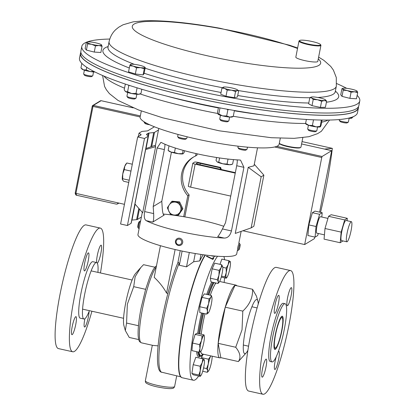 <?xml version="1.0" encoding="UTF-8"?>
<svg xmlns="http://www.w3.org/2000/svg" width="415" height="415" viewBox="0 0 415 415"><rect width="100%" height="100%" fill="white"/><g stroke="black" fill="none" stroke-linecap="round" stroke-linejoin="round"><path stroke-width="0.62" d="M198.904 352.185L191.932 350.628L192.596 343.07L199.568 344.626L199.957 348.564L198.904 352.185L200.73 351.64A37.376 6.137 -77.4 0 0 202.619 354.083A37.376 6.137 -77.4 0 0 202.717 354.068M192.596 343.07L195.117 334.381L202.089 335.937L201.55 340.44L199.568 344.626M195.117 334.381L196.98 333.25L203.952 334.806L204.284 335.911A8.378 1.375 -77.4 0 1 204.341 338.749A8.378 1.375 -77.4 0 1 202.748 346.873A8.378 1.375 -77.4 0 1 200.787 351.572A8.378 1.375 -77.4 0 1 200.554 351.78A8.378 1.375 -77.4 0 1 199.957 348.564A8.378 1.375 -77.4 0 1 201.55 340.44A8.378 1.375 102.6 0 1 203.744 335.533L202.089 335.937M203.952 334.806L203.744 335.533A8.378 1.375 -77.4 0 1 204.284 335.911M221.667 264.713L221.122 267.706L219.136 270.378L218.938 275.233L217.294 279.762L218.363 281.78L217.989 283.476L219.187 282.169A8.378 1.375 -77.4 0 1 218.363 281.78A8.378 1.375 -77.4 0 1 218.938 275.233A8.378 1.375 -77.4 0 1 221.122 267.706A8.378 1.375 -77.4 0 1 222.684 266.508A8.378 1.375 -77.4 0 1 222.736 266.731L221.667 264.713L214.695 263.157L212.164 268.821L219.136 270.378M217.294 279.762L210.322 278.206L211.017 281.915L217.989 283.476M210.322 278.206L212.164 268.821M222.736 266.731A8.378 1.375 102.6 0 1 222.16 273.277A8.378 1.375 -77.4 0 1 219.976 280.799A8.378 1.375 -77.4 0 1 219.187 282.169M247.911 350.255A27.732 4.555 -77.4 0 1 246.266 352.802A27.732 4.555 -77.4 0 1 245.436 329.842A27.732 4.555 -77.4 0 1 257.834 300.974A27.732 4.555 -77.4 0 1 258.239 303.982M246.266 352.802L238.376 361.558C241.136 357.616 240.249 352.849 235.715 347.256L242.033 329.806L242.806 311.12C249.695 304.672 252.943 297.389 252.559 289.281L256.439 296.113L257.834 300.974M201.213 334.194A37.272 6.121 -77.4 0 1 203.226 321.941A37.272 6.121 -77.4 0 1 205 313.73M215.624 282.947L215.504 283.554A37.376 6.137 -77.4 0 0 210.291 295.195A37.272 6.121 -77.4 0 1 215.935 283.014M236.856 285.774A37.272 6.121 102.6 0 0 236.026 285.126A37.272 6.121 102.6 0 0 234.994 285.359A37.272 6.121 102.6 0 0 225.241 307.199A37.272 6.121 102.6 0 0 220.739 325.853A37.272 6.121 102.6 0 0 218.155 343.34L220.816 357.642A37.272 6.121 102.6 0 1 219.784 357.875L202.276 353.969A37.272 6.121 -77.4 0 1 200.777 351.583L200.73 351.64M201.197 334.194A37.376 6.137 -77.4 0 1 203.21 321.952A37.376 6.137 -77.4 0 1 204.984 313.73M199.579 333.831A39.954 6.562 -77.4 0 1 201.566 321.999A39.954 6.562 -77.4 0 1 203.417 313.377M208.641 294.826A39.954 6.562 -77.4 0 1 213.756 282.532M205.441 255.033A64.854 10.65 102.6 0 0 183.855 322.019A64.854 10.65 102.6 0 0 182.201 377.743L181.63 377.567A64.828 10.65 -77.4 0 1 183.575 321.952A64.828 10.65 -77.4 0 1 205.145 254.997M210.768 255.661L214.747 256.548A64.854 10.65 -77.4 0 1 215.058 256.122L214.903 256.055M212.75 255.858L214.166 256.174A64.854 10.65 -77.4 0 1 214.296 255.998M213.258 257.487A64.854 10.65 -77.4 0 0 212.439 258.825L206.919 256.112L206.478 256.257L212.9 259.463A64.854 10.65 -77.4 0 1 213.995 257.653L213.258 257.487L213.839 257.897M224.152 282.475A64.854 10.65 102.6 0 0 224.588 277.837M224.614 259.728A64.854 10.65 102.6 0 0 223.903 256.532M217.574 256.257A64.854 10.65 102.6 0 0 195.055 324.52A64.854 10.65 102.6 0 0 193.395 380.244A64.854 10.65 102.6 0 0 198.655 376.011M214.145 256.413A64.553 10.603 -77.4 0 1 214.379 256.107L215.017 256.403M206.442 256.527L206.883 256.382L212.402 259.09A64.553 10.603 -77.4 0 1 213.222 257.762M206.919 256.112L206.883 256.382M212.439 258.825L212.402 259.09M203.433 354.228A39.954 6.562 -77.4 0 1 200.544 356.329A39.954 6.562 -77.4 0 1 198.655 352.127M214.825 282.765L215.504 283.554M242.806 311.12L225.241 307.199L218.155 343.34A37.272 6.121 102.6 0 0 219.784 357.875M238.376 361.558L220.816 357.642M235.715 347.256L218.155 343.34M252.559 289.281L234.994 285.359L225.241 307.199M198.868 375.015L200.248 375.845L200.191 376.353L193.219 374.797L191.896 373.459L198.868 375.015L200.238 370.792L200.165 366.243L193.193 364.686L195.807 357.258L202.785 358.814L202.193 362.689L200.165 366.243M200.248 375.845A8.378 1.375 -77.4 0 1 200.238 370.792A8.378 1.375 102.6 0 1 202.193 362.689A8.378 1.375 -77.4 0 1 204.164 359.644L204.102 360.153L204.164 359.644A8.378 1.375 -77.4 0 1 204.341 359.997A8.378 1.375 -77.4 0 1 204.175 364.697A8.378 1.375 -77.4 0 1 202.219 372.795A8.378 1.375 -77.4 0 1 200.844 375.658A8.378 1.375 -77.4 0 1 200.248 375.845L200.191 376.353M191.896 373.459L193.193 364.686M204.164 359.644L202.785 358.814M291.138 295.599A9.244 1.52 102.6 0 0 291.372 287.657A9.244 1.52 102.6 0 0 287.579 297.757A9.244 1.52 102.6 0 0 287.346 305.699A9.244 1.52 102.6 0 0 291.138 295.599M278.486 303.277A9.244 1.52 102.6 0 0 278.724 295.335A9.244 1.52 102.6 0 0 274.932 305.435A9.244 1.52 102.6 0 0 274.694 313.377A9.244 1.52 102.6 0 0 278.486 303.277M265.974 367.062A9.244 1.52 102.6 0 0 266.207 359.12A9.244 1.52 102.6 0 0 262.42 369.22A9.244 1.52 102.6 0 0 262.181 377.162A9.244 1.52 102.6 0 0 265.974 367.062M276.234 356.75A9.244 1.52 102.6 0 0 275.067 361.543A9.244 1.52 102.6 0 0 274.834 369.485A9.244 1.52 102.6 0 0 278.621 359.385A9.244 1.52 102.6 0 0 278.859 351.443A9.244 1.52 102.6 0 0 278.226 351.884M281.842 330.822A17.01 2.796 102.6 0 0 282.278 316.209A17.01 2.796 102.6 0 0 275.301 334.796A17.01 2.796 102.6 0 0 274.865 349.414A17.01 2.796 102.6 0 0 281.842 330.822M290.583 270.57L276.302 267.379A63.36 10.406 102.6 0 0 250.312 336.617A63.36 10.406 102.6 0 0 248.689 391.06L262.97 394.25A63.36 10.406 102.6 0 0 288.959 325.012A63.36 10.406 102.6 0 0 290.583 270.57A63.36 10.406 102.6 0 0 264.594 339.807A63.36 10.406 102.6 0 0 262.97 394.25M285.069 303.707L283.274 303.308A29.818 4.897 102.6 0 0 271.042 335.891A29.818 4.897 102.6 0 0 270.279 361.512L272.074 361.911A29.818 4.897 102.6 0 0 284.306 329.328A29.818 4.897 102.6 0 0 285.069 303.707A29.818 4.897 102.6 0 0 272.837 336.29A29.818 4.897 102.6 0 0 272.074 361.911M75.706 316.707A9.244 1.52 102.6 0 0 72.314 326.045A9.244 1.52 102.6 0 0 71.93 334.692A9.244 1.52 102.6 0 0 72.189 334.635A9.244 1.52 102.6 0 0 75.582 325.298A9.244 1.52 102.6 0 0 75.961 316.65A9.244 1.52 102.6 0 0 75.706 316.707M88.219 252.922A9.244 1.52 102.6 0 0 84.826 262.259A9.244 1.52 102.6 0 0 84.447 270.907A9.244 1.52 102.6 0 0 84.702 270.85A9.244 1.52 102.6 0 0 88.094 261.512A9.244 1.52 102.6 0 0 88.473 252.865A9.244 1.52 102.6 0 0 88.219 252.922M97.297 263.198A9.244 1.52 102.6 0 0 97.354 263.172A9.244 1.52 102.6 0 0 100.746 253.83A9.244 1.52 102.6 0 0 101.125 245.187A9.244 1.52 102.6 0 0 100.871 245.244A9.244 1.52 102.6 0 0 97.821 253.041A9.244 1.52 102.6 0 0 96.716 262.596M84.888 318.73A9.244 1.52 102.6 0 0 84.582 327.015A9.244 1.52 102.6 0 0 84.836 326.953A9.244 1.52 102.6 0 0 87.456 320.837A9.244 1.52 102.6 0 0 89.085 311.458M89.396 310.669A28.926 4.752 -77.4 0 1 84.759 318.819A28.926 4.752 -77.4 0 1 83.96 319A28.926 4.752 -77.4 0 1 85.148 291.947A28.926 4.752 -77.4 0 1 95.761 262.726A28.926 4.752 -77.4 0 1 96.56 262.545A28.926 4.752 -77.4 0 1 97.94 272.401M83.96 319L80.225 318.165A28.926 4.752 -77.4 0 1 81.413 291.112A28.926 4.752 -77.4 0 1 92.031 261.896A28.926 4.752 -77.4 0 1 92.83 261.709L96.56 262.545M91.917 311.229A63.36 10.406 -77.4 0 1 74.477 351.375A63.36 10.406 -77.4 0 1 72.724 351.78A63.36 10.406 -77.4 0 1 75.323 292.513A63.36 10.406 -77.4 0 1 98.583 228.499A63.36 10.406 -77.4 0 1 100.331 228.1A63.36 10.406 -77.4 0 1 100.456 272.961M72.724 351.78L58.442 348.59A63.36 10.406 -77.4 0 1 61.041 289.322A63.36 10.406 -77.4 0 1 84.302 225.314A63.36 10.406 -77.4 0 1 86.05 224.909L100.331 228.1M279.44 340.357A16.771 2.755 102.6 0 0 282.62 316.769A16.771 2.755 102.6 0 0 277.702 325.267A16.771 2.755 102.6 0 0 274.222 342.214A16.771 2.755 102.6 0 0 275.415 349.051A16.771 2.755 102.6 0 0 279.44 340.357M279.378 339.844A15.64 2.568 -77.4 0 1 275.166 348.076A15.64 2.568 -77.4 0 1 277.765 325.775A15.64 2.568 -77.4 0 1 281.977 317.548A15.64 2.568 -77.4 0 1 279.378 339.844M209.01 298.935L208.6 303.775L206.753 308.288L207.479 311.369L206.763 314.124L208.621 312.526A8.378 1.375 -77.4 0 1 208.387 312.848A8.378 1.375 -77.4 0 1 207.479 311.369A8.378 1.375 -77.4 0 1 208.6 303.775A8.378 1.375 -77.4 0 1 210.867 297.337L209.01 298.935L202.038 297.379L204.31 293.862L211.287 295.418L210.867 297.337A8.378 1.375 102.6 0 1 211.883 297.187L211.287 295.418M206.763 314.124L199.791 312.568L199.781 306.732L202.038 297.379M199.781 306.732L206.753 308.288M211.883 297.187A8.378 1.375 102.6 0 1 212.013 298.494A8.378 1.375 -77.4 0 1 210.887 306.088A8.378 1.375 -77.4 0 1 208.621 312.526M230.185 261.492A8.378 1.375 -77.4 0 1 230.361 261.849A8.378 1.375 -77.4 0 1 230.195 266.544A8.378 1.375 102.6 0 1 228.24 274.647A8.378 1.375 -77.4 0 1 226.865 277.511A8.378 1.375 -77.4 0 1 226.274 277.692A8.378 1.375 -77.4 0 1 226.258 272.639A8.378 1.375 -77.4 0 1 228.214 264.537A8.378 1.375 -77.4 0 1 230.185 261.492L230.123 262L230.185 261.492L228.805 260.662L228.214 264.537L226.185 268.095L226.258 272.639L224.889 276.862L226.274 277.692L226.211 278.2L221.252 277.096M219.992 264.334L221.833 259.105L228.805 260.662M221.517 276.11L224.889 276.862M226.274 277.692L226.211 278.2M222.803 267.338L226.185 268.095M207.324 372.302L208.527 371A8.378 1.375 -77.4 0 1 207.702 370.605L207.324 372.302L202.712 371.269M206.634 368.587L207.702 370.605A8.378 1.375 102.6 0 1 208.273 364.059L206.634 368.587L203.578 367.908M208.475 359.208L208.273 364.059A8.378 1.375 -77.4 0 1 210.462 356.537L208.475 359.208L201.503 357.652L202.541 355.323M201.337 358.493L201.503 357.652M210.716 355.852L210.462 356.537A8.378 1.375 -77.4 0 1 210.784 355.868M212.138 356.169A8.378 1.375 -77.4 0 1 211.5 362.103A8.378 1.375 -77.4 0 1 209.31 369.63A8.378 1.375 -77.4 0 1 208.527 371M220.469 115.277L219.727 119.053A4.658 0.716 11.1 0 0 219.763 119.172L220.536 120.293A3.673 0.565 11.1 0 0 221.294 120.724A3.673 0.565 11.1 0 0 224.982 121.631A3.673 0.565 11.1 0 0 227.653 121.694L228.795 120.947A4.658 0.716 11.1 0 0 228.873 120.848L229.614 117.072M219.763 119.172A4.658 0.716 11.1 0 0 220.728 119.722A4.658 0.716 11.1 0 0 225.402 120.869A4.658 0.716 11.1 0 0 228.795 120.947M235.554 91.523L237.224 90.543L238.635 90.854L237.51 89.894A7.454 1.146 -168.9 0 1 237.224 90.543A7.454 1.146 -168.9 0 1 231.508 90.18L235.554 91.523L234.351 97.67L225.993 96.275L227.202 90.122L231.508 90.18A7.454 1.146 11.1 0 1 224.691 88.447L227.202 90.122M238.635 90.854L237.432 97.006L234.351 97.67M221.926 88.063L224.691 88.447A7.454 1.146 -168.9 0 1 223.426 87.129A7.454 1.146 -168.9 0 1 223.592 87.083L221.926 88.063L220.718 94.21L225.993 96.275M223.592 87.083A7.454 1.146 -168.9 0 1 229.313 87.451A7.454 1.146 -168.9 0 1 236.125 89.178A7.454 1.146 -168.9 0 1 237.51 89.894M320.333 126.829A7.454 1.146 -168.9 0 1 320.292 126.85A7.454 1.146 -168.9 0 1 316.09 126.855A7.454 1.146 -168.9 0 1 308.817 125.335A7.454 1.146 -168.9 0 1 305.938 124.033L305.699 123.758M306.369 119.442L305.596 123.38L308.817 125.335L312.396 125.48L316.09 126.855L320.141 126.425L321.335 120.34L320.816 120.039M313.507 119.816L312.396 125.48M322.102 120.06L321.08 125.263L320.432 126.746L320.141 126.425L320.432 126.746M321.438 120.049L321.335 120.34M305.886 123.706L305.596 123.38M234.413 110.515L233.261 116.392L232.348 116.921A7.454 1.146 -168.9 0 1 229.78 117.082A7.454 1.146 -168.9 0 1 222.544 115.873A7.454 1.146 -168.9 0 1 217.994 114.104L218.788 113.969L222.544 115.873L226.657 115.967L227.851 109.882L226.803 109.166M218.461 107.61L217.522 112.398L217.979 114.089M219.981 107.9L218.788 113.969M233.261 116.392L229.78 117.082L226.657 115.967M228.826 109.534L227.851 109.882M126.959 96.202A4.658 0.716 11.1 0 0 126.933 96.259A4.658 0.716 11.1 0 0 126.969 96.379L127.742 97.499A3.673 0.565 11.1 0 0 131.213 98.666A3.673 0.565 11.1 0 0 134.865 98.895A3.673 0.565 11.1 0 0 134.901 98.858M126.969 96.379A4.658 0.716 11.1 0 0 131.368 97.857A4.658 0.716 11.1 0 0 136.001 98.153A4.658 0.716 11.1 0 0 136.053 98.106A4.658 0.716 11.1 0 0 136.079 98.054A4.658 0.716 11.1 0 0 136.073 97.992M136.551 67.821L140.545 67.65L144.29 68.766L144.887 67.541L145.229 67.603L144.026 73.756L143.087 74.913L135.342 73.974L136.551 67.821L133.272 66.125L129.745 65.72L128.541 71.873L135.342 73.974M143.087 74.913L144.29 68.766M130.684 64.564L130.341 64.496L129.745 65.72M144.887 67.541A7.454 1.146 -168.9 0 1 140.545 67.65A7.454 1.146 -168.9 0 1 133.272 66.125A7.454 1.146 11.1 0 1 130.341 64.496A7.454 1.146 -168.9 0 1 130.632 64.335A7.454 1.146 -168.9 0 1 134.683 64.387A7.454 1.146 -168.9 0 1 141.956 65.907A7.454 1.146 -168.9 0 1 144.721 67.095A7.454 1.146 -168.9 0 1 144.887 67.541L145.229 67.603M351.91 118.078A7.454 1.146 -168.9 0 1 351.879 118.099A7.454 1.146 -168.9 0 1 351.557 118.202A7.454 1.146 -168.9 0 1 348.476 118.192M350.193 117.632L351.879 118.099M351.557 118.202L353.331 116.657M130.969 171.099L124.251 169.6L124.827 166.135L126.85 162.991L132.323 164.21M129.184 180.209L122.674 178.751L122.741 174.015A8.378 1.375 102.6 0 1 124.827 166.135A8.378 1.375 102.6 0 1 125.906 164.065L126.85 162.991M128.749 182.424L123.686 181.293L122.415 179.737A8.378 1.375 -77.4 0 1 122.415 179.721A8.378 1.375 -77.4 0 1 122.741 174.015L124.251 169.6M122.461 179.861L122.674 178.751M84.39 70.171L83.654 73.948A4.658 0.716 11.1 0 0 83.685 74.067L84.458 75.188A3.673 0.565 11.1 0 0 86.678 76.075A3.673 0.565 11.1 0 0 90.288 76.682A3.673 0.565 11.1 0 0 91.58 76.588L92.716 75.841A4.658 0.716 11.1 0 0 92.794 75.743L93.536 71.966M83.685 74.067A4.658 0.716 11.1 0 0 86.502 75.193A4.658 0.716 11.1 0 0 91.077 75.961A4.658 0.716 11.1 0 0 92.716 75.841M87.601 43.933L91.663 44.286L95.471 45.93L98.9 45.494L102.074 46.35L101.452 44.804A7.454 1.146 -168.9 0 1 101.566 44.919A7.454 1.146 -168.9 0 1 98.9 45.494A7.454 1.146 -168.9 0 1 91.663 44.286A7.454 1.146 -168.9 0 1 87.098 42.501L87.601 43.933L86.398 50.08L85.132 48.508L86.336 42.356L87.347 42.024A7.454 1.146 11.1 0 0 87.098 42.501L86.336 42.356M102.074 46.35L100.866 52.503L94.267 52.077L86.398 50.08M94.267 52.077L95.471 45.93M87.347 42.024A7.454 1.146 11.1 0 1 89.764 41.925A7.454 1.146 -168.9 0 1 97.001 43.134A7.454 1.146 -168.9 0 1 101.436 44.789L101.462 44.81M95.03 72.013A7.454 1.146 -168.9 0 1 90.231 71.556A7.454 1.146 -168.9 0 1 83.42 69.829A7.454 1.146 -168.9 0 1 81.916 68.999L80.956 67.894L81.843 63.391M86.751 67.323L86.232 69.953L83.42 69.829L80.956 67.894M86.232 69.953L90.231 71.556L93.966 71.473M339.392 119.53L339.257 120.231A4.658 0.716 11.1 0 0 339.288 120.35L340.061 121.471A3.673 0.565 11.1 0 0 342.287 122.352A3.673 0.565 11.1 0 0 345.892 122.959A3.673 0.565 11.1 0 0 347.184 122.866L348.32 122.119A4.658 0.716 11.1 0 0 348.398 122.02L349.139 118.249M339.288 120.35A4.658 0.716 11.1 0 0 342.11 121.471A4.658 0.716 11.1 0 0 346.681 122.243A4.658 0.716 11.1 0 0 348.32 122.119M357.678 92.633L357.04 91.067A7.454 1.146 -168.9 0 1 357.17 91.196A7.454 1.146 11.1 0 1 354.503 91.777L357.678 92.633L356.475 98.78L349.871 98.36L351.074 92.208L354.503 91.777A7.454 1.146 -168.9 0 1 347.267 90.563L351.074 92.208M343.205 90.211L347.267 90.563A7.454 1.146 -168.9 0 1 342.702 88.779L343.205 90.211L342.002 96.363L340.736 94.786L341.939 88.639L342.951 88.302A7.454 1.146 -168.9 0 1 345.368 88.203A7.454 1.146 -168.9 0 1 352.605 89.412A7.454 1.146 -168.9 0 1 357.04 91.067M349.871 98.36L342.002 96.363M341.939 88.639L342.702 88.779A7.454 1.146 -168.9 0 1 342.951 88.302M137.09 87.84L135.98 93.479L138.309 94.319L140.306 93.743L139.554 94.127A7.454 1.146 -168.9 0 1 138.309 94.319A7.454 1.146 -168.9 0 1 131.607 93.505A7.454 1.146 -168.9 0 1 125.714 91.684A7.454 1.146 -168.9 0 1 125.2 91.31A7.454 1.146 -168.9 0 1 125.148 91.243M125.33 84.074L124.199 89.842L125.714 91.684L127.587 91.725L128.78 85.64L128.489 85.117M135.98 93.479L131.607 93.505L127.587 91.725M129.672 85.506L128.78 85.64M140.306 93.743L140.996 93.354L141.8 89.261M347.153 241.738A10.302 1.691 102.6 0 0 350.94 231.326A10.302 1.691 102.6 0 0 351.36 221.688A10.302 1.691 102.6 0 0 351.074 221.755A10.302 1.691 102.6 0 0 347.293 232.161A10.302 1.691 102.6 0 0 346.867 241.805A10.302 1.691 102.6 0 0 347.153 241.738M351.36 221.688L345.975 220.49A10.302 1.691 102.6 0 0 345.695 220.552A10.302 1.691 102.6 0 0 341.908 230.963A10.302 1.691 102.6 0 0 341.488 240.601L346.867 241.805M327.933 218.399L320.447 216.723A8.414 1.38 102.6 0 0 320.214 216.78A8.414 1.38 102.6 0 0 317.127 225.278A8.414 1.38 102.6 0 0 316.78 233.147L324.437 234.859M320.546 212.345A105.104 17.264 102.6 0 0 332.342 148.357L324.494 149.073L331.668 150.676L322.102 156.481L321.744 157.493L304.667 244.554L242.9 230.766M124.453 204.325L118.078 202.899L117.362 204.024L116.283 204.092M347.09 220.733L347.303 218.321L344.689 219.909L328.54 216.303L324.997 228.509L324.063 239.133L340.212 242.739L341.146 232.115L344.689 219.909M342.894 240.913L340.212 242.739M318.305 233.489L317.708 235.544L315.094 237.131L307.914 235.528L308.848 224.909L312.396 212.698L315.011 211.111L322.185 212.713L319.571 214.301L312.396 212.698M321.807 217.029L322.185 212.713M315.094 237.131L316.028 226.507L319.571 214.301M304.667 244.554L314.414 238.635L314.726 237.048M324.494 149.073L301.586 143.958M140.135 116.952L92.996 106.427L75.914 193.489L76.625 195.257L116.511 204.164M332.342 148.357L302.053 141.593M331.668 150.676L319.612 212.138M316.028 226.507L308.848 224.909M347.303 218.321L331.154 214.716L328.54 216.303M341.146 232.115L324.997 228.509M174.134 215.012A6.521 6.355 -121.3 0 0 180.971 209.17A6.521 6.355 -121.3 0 0 175.042 202.11A6.521 6.355 -121.3 0 0 168.205 207.951A6.521 6.355 -121.3 0 0 174.134 215.012L177.942 215.312L182.097 209.196L178.855 202.375L171.462 201.669L167.307 207.785L170.549 214.607L174.134 215.027M171.462 201.669L172.241 201.197L179.638 201.903L182.875 208.724L178.725 214.84L177.942 215.312M179.638 201.903L178.855 202.375M182.875 208.724L182.097 209.196M193.623 156.974A25.393 24.744 -121.3 0 0 189.157 194.92L184.846 216.895M189.157 194.92L187.793 195.75L183.679 216.697M197.218 153.835L196.959 155.153L195.595 155.983A25.393 24.744 -121.3 0 0 192.934 157.378A25.393 24.744 -121.3 0 0 187.793 195.75M154.411 126.788L147.875 130.751A7.454 1.146 -168.9 0 1 147.071 130.943L142.47 131.363A7.454 1.146 11.1 0 0 141.665 131.555L139.02 133.158L138.361 136.53M139.02 133.158L140.732 134.31A7.454 1.146 -168.9 0 1 141.1 134.782A7.454 1.146 -168.9 0 1 140.96 134.953L137.671 136.95L120.589 224.001L127.421 225.527L131.073 223.312A7.454 1.146 11.1 0 0 131.213 223.146L148.29 136.089A7.454 1.146 11.1 0 0 147.927 135.617L146.822 134.875A7.454 1.146 -168.9 0 1 146.454 134.403A7.454 1.146 -168.9 0 1 146.594 134.237L148.28 133.215A7.454 1.146 -168.9 0 1 149.084 133.023L153.685 132.603A7.454 1.146 11.1 0 0 154.489 132.411L158.468 129.994M137.671 136.95L144.503 138.475L127.421 225.527M144.503 138.475L148.155 136.255A7.454 1.146 11.1 0 0 148.29 136.089M131.809 220.095A7.454 1.146 -168.9 0 1 132.001 220.075L136.608 219.654A7.454 1.146 11.1 0 0 137.412 219.462L141.391 217.05M196.067 153.576L195.595 155.983M221.237 169.502A22.529 21.954 -121.3 0 0 220.661 167.468L220.09 167.816A22.529 21.954 58.7 0 1 220.541 169.346M230.745 196.088L190.646 187.139A2.983 0.457 -168.9 0 1 188.296 186.216L192.804 163.23A2.983 0.457 11.1 0 1 192.861 163.162L194.578 162.12A2.983 0.457 11.1 0 1 198.022 162.415L220.661 167.468M220.09 167.816L200.321 163.401L200.051 164.771M196.726 163.884L196.876 163.111L196.274 163.609M196.305 163.458A2.983 0.457 -168.9 0 0 196.248 163.526A2.983 0.457 -168.9 0 0 198.603 164.449L235.341 172.65M235.253 173.107L195.159 164.153L190.646 187.139M192.804 163.23A2.983 0.457 11.1 0 0 195.159 164.153M196.876 163.111A2.983 0.457 -168.9 0 1 200.321 163.401M178.066 134.455L177.651 136.571A4.658 0.716 11.1 0 0 177.682 136.691L178.455 137.811A3.673 0.565 11.1 0 0 181.635 138.916A3.673 0.565 11.1 0 0 185.578 139.207L186.719 138.46A4.658 0.716 11.1 0 0 186.792 138.361L187.103 136.794M177.682 136.691A4.658 0.716 11.1 0 0 181.713 138.091A4.658 0.716 11.1 0 0 186.719 138.46M279.3 143.32A11.179 1.717 11.1 0 0 292.077 147.092A11.179 1.717 11.1 0 0 300.782 147.361L300.263 147.699A10.733 1.65 -168.9 0 1 291.911 147.439A10.733 1.65 -168.9 0 1 279.456 143.616L279.285 143.372M300.782 147.361A11.179 1.717 11.1 0 0 300.968 147.123L302.81 137.713M80.863 52.316A141.634 21.772 11.1 0 0 80.432 53.431L79.504 58.173A141.634 21.772 11.1 0 0 227.472 109.285A141.634 21.772 11.1 0 0 357.471 112.709L358.399 107.967A141.634 21.772 11.1 0 0 358.425 106.769M80.432 53.431A141.634 21.772 11.1 0 0 228.4 104.544A141.634 21.772 11.1 0 0 358.399 107.967M144.207 121.849L144.145 122.145A4.658 0.716 11.1 0 0 144.181 122.269L144.954 123.385A3.673 0.565 11.1 0 0 145.229 123.597A3.673 0.565 11.1 0 0 149.696 124.765M144.181 122.269A4.658 0.716 11.1 0 0 144.529 122.534A4.658 0.716 11.1 0 0 146.796 123.338M248.227 167.318L261.16 176.811L251.137 227.897L235.258 233.427L248.227 167.318L253.996 165.803L257.523 147.818M239.533 160.008A50.319 7.735 -168.9 0 1 196.575 153.69A50.319 7.735 -168.9 0 1 161.497 142.589L160.901 142.361L157.135 147.968L144.659 211.577C143.803 216.402 144.311 219.426 146.179 220.65A50.319 7.735 11.1 0 0 181.256 231.752A50.319 7.735 11.1 0 0 224.219 238.07C227.742 238.07 230.149 235.694 231.446 230.948L243.927 167.344L240.539 160.138L239.533 160.008M142.314 212.345L137.956 234.553A50.319 7.735 11.1 0 0 177.656 250.11A50.319 7.735 11.1 0 0 236.706 253.928L237.385 250.478M223.763 226.279A50.319 7.735 11.1 0 0 200.611 220.007A50.319 7.735 11.1 0 0 163.199 214.052M134.968 204.009L142.677 212.76L155.646 146.651L155.246 146.428L158.774 128.442M164.937 144.233L164.937 144.394A7.454 1.224 -77.4 0 1 164.361 149.582L153.187 206.54L153.649 213.585C153.866 218.254 153.555 221.096 152.72 222.108L163.961 215.193M224.219 238.07L217.678 236.612C218.752 235.653 220.344 233.095 222.45 228.94L225.527 222.689L236.7 165.73A7.454 1.224 102.6 0 0 237.276 160.543L237.038 159.868M163.723 215.048L164.19 215.152C163.292 215.188 162.649 212.926 162.249 208.361L161.788 201.317L153.187 206.54M161.788 201.317L171.426 152.191M155.48 145.234L145.841 148.591M155.646 146.651L145.655 149.535M254.296 164.273L263.883 175.156L261.16 176.811M251.137 227.897L253.861 226.242L263.883 175.156M238.153 146.184L237.899 147.475A4.658 0.716 11.1 0 0 237.935 147.6L238.708 148.715A3.673 0.565 11.1 0 0 241.374 149.711A3.673 0.565 11.1 0 0 245.187 150.225A3.673 0.565 11.1 0 0 245.83 150.116L246.967 149.369A4.658 0.716 11.1 0 0 247.044 149.27L247.459 147.159M237.935 147.6A4.658 0.716 11.1 0 0 241.323 148.861A4.658 0.716 11.1 0 0 246.152 149.514A4.658 0.716 11.1 0 0 246.967 149.369M184.499 150.728L184.13 152.606L183.025 153.825A7.454 1.146 11.1 0 1 182.984 153.841L183.025 153.825M168.122 150.406L168.895 151.076A7.454 1.146 11.1 0 0 171.167 152.108L168.122 150.406L169.009 145.867M174.466 152.513L171.167 152.108A7.454 1.146 11.1 0 0 178.346 153.706L174.466 152.513L175.343 148.046M183.114 150.349L182.47 153.612L178.346 153.706A7.454 1.146 11.1 0 0 182.984 153.841M183.176 153.757L182.47 153.612M139.134 228.546L138.589 228.426A3.725 0.612 -77.4 0 1 138.501 228.354A3.725 0.612 -77.4 0 1 138.46 228.25A3.725 0.612 -77.4 0 1 138.854 224.458A3.725 0.612 -77.4 0 1 140.104 221.179A3.725 0.612 -77.4 0 1 140.218 221.148L140.571 221.231M137.91 227.368A2.848 0.467 -77.4 0 1 137.868 227.321A2.848 0.467 -77.4 0 1 137.837 227.244A2.848 0.467 -77.4 0 1 138.133 224.344A2.848 0.467 -77.4 0 1 139.092 221.843L140.104 221.179M141.313 110.971L140.13 116.983A70.815 10.883 11.1 0 0 151.786 125.698A70.815 10.883 11.1 0 0 228.774 144.939A70.815 10.883 11.1 0 0 279.113 144.249L280.296 138.237M178.211 238.246A3.725 3.631 -121.3 0 0 175.701 243.221A3.725 3.631 -121.3 0 0 181.007 245.052A3.725 3.631 -121.3 0 0 178.211 238.246M178.248 239.206A2.848 2.775 -121.3 0 0 176.188 242.573A2.848 2.775 -121.3 0 0 179.565 244.731A2.848 2.775 -121.3 0 0 181.62 241.364A2.848 2.775 -121.3 0 0 178.248 239.206M216.62 157.503L216.044 160.418L217.102 161.834A7.454 1.146 11.1 0 0 217.102 161.834A7.454 1.146 11.1 0 0 217.273 161.964L218.757 162.213L219.592 157.954M228.027 159.054L227.041 164.065L222.772 163.785L218.757 162.213M233.505 159.604L232.618 164.117L229.703 164.739L227.041 164.065M217.273 161.964A7.454 1.146 -168.9 0 0 222.772 163.785A7.454 1.146 11.1 0 0 229.703 164.739A7.454 1.146 11.1 0 0 231.191 164.599L231.923 164.366M240.083 244.388L239.45 243.356A3.725 0.612 102.6 0 0 239.362 243.283A3.725 0.612 102.6 0 0 238.89 243.823A3.725 0.612 102.6 0 0 237.743 247.848A3.725 0.612 102.6 0 0 237.738 250.556A3.725 0.612 102.6 0 0 237.847 250.53L238.858 249.866A2.848 0.467 102.6 0 0 239.133 249.477A2.848 0.467 102.6 0 0 239.974 246.629A2.848 0.467 102.6 0 0 240.083 244.388A2.848 0.467 102.6 0 0 239.657 244.741A2.848 0.467 102.6 0 0 238.744 248.04A2.848 0.467 102.6 0 0 238.858 249.866M308.412 125.206L307.676 128.982A4.658 0.716 11.1 0 0 307.707 129.101L308.48 130.222A3.673 0.565 11.1 0 0 311.66 131.332A3.673 0.565 11.1 0 0 315.602 131.622L316.738 130.875A4.658 0.716 11.1 0 0 316.816 130.777L317.558 127M307.707 129.101A4.658 0.716 11.1 0 0 311.738 130.507A4.658 0.716 11.1 0 0 316.738 130.875M320.406 107.418L312.007 105.664L313.216 99.512L317.542 99.745L321.615 101.27L320.406 107.418L325.417 107.293L326.626 101.146L325.495 99.854M321.615 101.27L324.245 100.565L326.626 101.146M312.007 105.664L308.625 103.781L309.829 97.629L311.649 97.93L313.216 99.512M311.369 97.058A7.454 1.146 -168.9 0 1 312.464 96.923A7.454 1.146 -168.9 0 1 319.166 97.738A7.454 1.146 -168.9 0 1 325.059 99.558A7.454 1.146 -168.9 0 1 325.459 99.823A7.454 1.146 -168.9 0 1 324.245 100.565A7.454 1.146 11.1 0 1 317.542 99.745A7.454 1.146 -168.9 0 1 311.649 97.93A7.454 1.146 -168.9 0 1 311.369 97.058L309.829 97.629M336.679 83.565A141.634 21.772 -168.9 0 1 346.691 88.322M357.139 95.383A141.634 21.772 -168.9 0 1 359.784 100.912A141.634 21.772 -168.9 0 1 229.786 97.489A141.634 21.772 -168.9 0 1 81.817 46.376A141.634 21.772 -168.9 0 1 109.768 39.046M359.784 100.912L358.856 105.654A141.634 21.772 -168.9 0 1 228.852 102.23A141.634 21.772 -168.9 0 1 80.889 51.118L81.817 46.376M308.537 44.14A10.733 1.65 11.1 0 0 320.499 44.555A10.733 1.65 11.1 0 0 311.551 41.391A10.733 1.65 11.1 0 0 299.687 40.473A10.733 1.65 11.1 0 0 308.537 44.14M320.499 44.555L320.852 45.064A11.179 1.717 -168.9 0 1 320.93 45.354A11.179 1.717 -168.9 0 1 308.392 44.633A11.179 1.717 -168.9 0 1 298.987 41.049A11.179 1.717 -168.9 0 1 299.174 40.81L299.687 40.473M320.93 45.354L317.781 61.43A11.179 1.717 -168.9 0 1 305.238 60.709A11.179 1.717 -168.9 0 1 295.833 57.125L298.987 41.049M80.873 52.363L80.65 53.473A141.411 21.736 11.1 0 0 127.799 79.799A141.411 21.736 11.1 0 0 274.751 111.594A141.411 21.736 11.1 0 0 358.181 107.921L358.399 106.811M140.737 267.602L135.549 273.532A27.878 4.581 102.6 0 0 125.662 303.126A27.878 4.581 102.6 0 0 123.919 325.64L125.335 330.579L126.565 323.057L127.343 304.242L133.708 286.666L135.14 276.748L140.737 267.602L143.528 264.682L154.883 267.213M156.242 267.037A39.658 6.516 102.6 0 0 142.485 308.76A39.658 6.516 102.6 0 0 141.474 342.837L152.808 345.368L158.151 345.887M203.283 254.748A64.258 10.557 102.6 0 0 199.75 260.926L193.649 261.751L186.511 266.855L179.337 265.252L178.974 263.691C178.725 262.28 178.346 262.041 177.838 262.986M167.862 293.41L166.571 293.12C163.629 287.611 159.51 282.361 154.219 277.36L160.429 245.696M177.957 262.565C164.387 294.505 151.081 366.191 160.787 371.985L180.665 376.794M145.624 289.328L133.708 286.666M138.46 325.713L126.565 323.057M138.729 339.574L129.247 337.457L125.335 330.579M195.257 253.534L193.649 261.751M189.328 252.491L186.511 266.855M201.021 254.426L199.75 260.926M175.12 249.534L166.571 293.12M180.235 250.676L177.859 262.809M182.118 251.075L179.337 265.252M202.556 313.185A39.954 6.562 102.6 0 0 200.704 321.807A39.954 6.562 102.6 0 0 198.718 333.639M197.794 351.936A39.954 6.562 102.6 0 0 199.682 356.137L200.544 356.329M200.18 356.252A40.852 6.707 -77.4 0 1 196.606 351.671M197.696 333.411A40.852 6.707 -77.4 0 1 199.667 321.718A40.852 6.707 -77.4 0 1 201.555 312.962M202.997 354.13A39.062 6.417 -77.4 0 1 199.013 352.174M199.74 333.868A39.062 6.417 -77.4 0 1 201.737 321.895A39.062 6.417 -77.4 0 1 203.563 313.408M212.895 282.335A39.954 6.562 102.6 0 0 207.78 294.634M206.748 294.406A40.852 6.707 -77.4 0 1 211.749 282.081M208.812 294.868A39.062 6.417 -77.4 0 1 214.067 282.599M92.265 106.167L75.177 193.198L118.078 202.899M321.744 157.493L274.652 146.983M133.189 107.859L101.12 100.7L93.349 105.415L140.343 115.904M276.732 146.355L322.102 156.481M133.122 107.833L101.146 100.695A0.934 0.934 0 0 0 100.461 100.809A0.934 0.908 -121.3 0 1 101.12 100.7L101.167 100.71M93.349 105.415A0.934 0.908 -121.3 0 0 92.275 106.121L92.996 106.427L93.349 105.415M76.625 195.257C76.101 195.387 75.623 194.702 75.177 193.198L92.26 106.141A0.934 0.934 0 0 1 92.69 105.524L100.461 100.809M140.732 134.31L140.56 135.197M148.155 136.255L131.073 223.312M146.594 134.237L146.521 134.61M148.28 133.215L147.823 135.549M149.084 133.023L146.038 148.523M135.119 204.18L132.001 220.075M153.685 132.603L150.894 146.832M138.818 208.382L136.608 219.654M154.489 132.411L151.719 146.547M139.445 209.093L137.412 219.462M166.462 96.047A115.78 17.798 11.1 0 0 218.399 107.931M233.282 116.278A115.78 17.798 11.1 0 0 305.606 123.463M321.687 122.171A115.78 17.798 11.1 0 0 328.006 120.065M234.356 110.789A115.78 17.798 11.1 0 0 262.648 114.919M104.004 76.116A115.78 17.798 11.1 0 0 124.526 88.172M140.005 93.894A115.78 17.798 11.1 0 0 217.719 113.497M146.179 220.65L152.72 222.108M144.659 211.577L153.649 213.585M157.135 147.968L164.361 149.582M222.45 228.94L231.446 230.948M236.7 165.73L243.927 167.344M222.383 87.695A115.78 17.798 -168.9 0 1 145.115 68.184M134.413 64.356A115.78 17.798 -168.9 0 1 108.014 47.134L107.796 47.642M221.055 92.498A120.137 18.468 -168.9 0 1 144.119 73.258M129.298 67.998A120.137 18.468 -168.9 0 1 108.133 46.522M317.874 97.489A115.78 17.798 -168.9 0 0 335.247 91.715L336.321 86.221A115.78 17.798 -168.9 0 1 230.05 83.425A115.78 17.798 -168.9 0 1 109.093 41.64L108.014 47.134M309.808 97.738A115.78 17.798 -168.9 0 1 238.288 90.543M318.274 58.909A95.984 14.753 -168.9 0 1 232.561 60.891A95.984 14.753 -168.9 0 1 132.442 27.706A95.984 14.753 -168.9 0 1 220.386 28.573A95.984 14.753 -168.9 0 1 297.534 48.462M335.367 91.103A120.137 18.468 -168.9 0 1 326.413 102.23M308.776 103.008A120.137 18.468 -168.9 0 1 237.728 95.497M174.622 386.464C174.103 387.807 173.273 388.466 172.132 388.435C170.093 388.948 165.077 388.43 157.078 386.873C152.378 385.82 149.001 384.7 146.941 383.502C145.857 383.097 145.333 382.168 145.359 380.726A14.909 2.293 11.1 0 0 157.124 385.338A14.909 2.293 11.1 0 0 174.622 386.464L176.691 375.907M178.974 263.691A64.258 10.557 102.6 0 0 163.878 317.465A64.258 10.557 102.6 0 0 161.492 372.322M91.124 270.876L132.115 280.026M82.58 309.144L123.571 318.295M236.026 285.126L219.649 281.469M193.395 380.244L182.201 377.743M200.844 375.658L200.336 376.244M251.9 306.768L257.108 307.93M243.356 345.036L248.564 346.198M226.865 277.511L226.357 278.092M134.865 98.895L136.001 98.153M126.933 96.259L127.675 92.483M136.079 98.054L136.82 94.278M144.721 67.095L145.136 67.443M117.362 204.024L118.908 203.085M329.52 120.039L321.376 131.275L317.548 133.666L308.91 136.691L294.105 138.345L271.363 137.718L219.141 130.798L162.566 117.772L138.517 109.944L118.036 100.446L109.425 93.64L106.385 89.77L104.58 86.47L102.609 75.52M241.131 231.383L238.817 243.164M137.868 227.321L138.501 228.354M336.321 86.221L336.29 77.522L333.38 70.078L330.739 66.421L323.887 60.357L318.627 57.104M297.628 47.99L289.514 45.219L220.147 28.287C189.525 22.784 164.418 20.273 144.83 20.75L133.205 21.839L123.032 24.791L118.726 27.219L115.801 29.584C112.439 32.676 110.203 36.691 109.093 41.64M335.247 91.715L335.253 92.27M145.359 380.726L152.321 345.259M141.474 342.837C139.269 341.561 138.978 341.815 138.211 336.487C137.749 329.915 138.703 320.489 141.074 308.21L145.587 289.447L149.95 276.483L153.073 269.843L154.888 267.203L156.481 265.833"/></g></svg>
